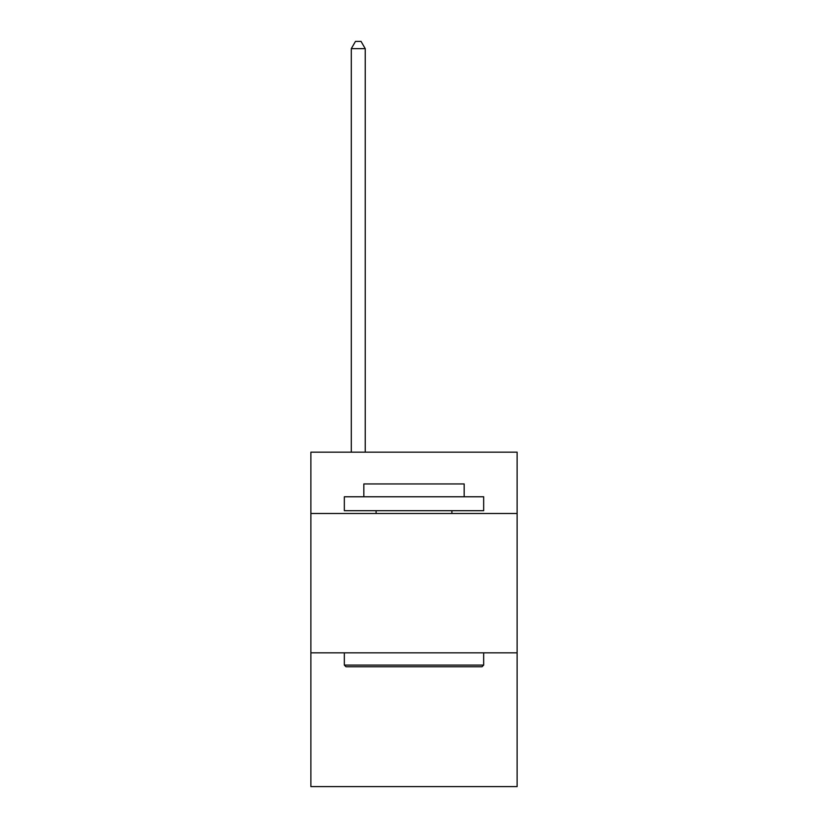 <?xml version="1.0" encoding="UTF-8"?>
<svg xmlns="http://www.w3.org/2000/svg" width="828" height="828" viewBox="0 0 828 828"><rect width="100%" height="100%" fill="white"/><g stroke="black" fill="none" stroke-linecap="round" stroke-linejoin="round"><path stroke-width="1.24" d="M517.117 513.495L517.117 452.181L310.883 452.181L310.883 513.495L517.117 513.495L517.117 786.6L310.883 786.6L310.883 513.495M517.117 652.837L310.883 652.837M346 666.768L344.334 665.091L483.666 665.091L481.999 666.768L346 666.768M483.666 496.769L483.666 510.7L344.334 510.7L344.334 496.769L483.666 496.769M363.834 496.769L363.834 483.945L464.166 483.945L464.166 496.769M483.666 652.837L483.666 665.091M344.334 652.837L344.334 665.091M451.902 510.7L451.902 513.495M376.098 510.7L376.098 513.495M365.231 452.181L365.231 48.645L351.3 48.645L351.3 452.181M351.3 48.645L355.481 41.4L361.049 41.4L365.231 48.645"/></g></svg>
